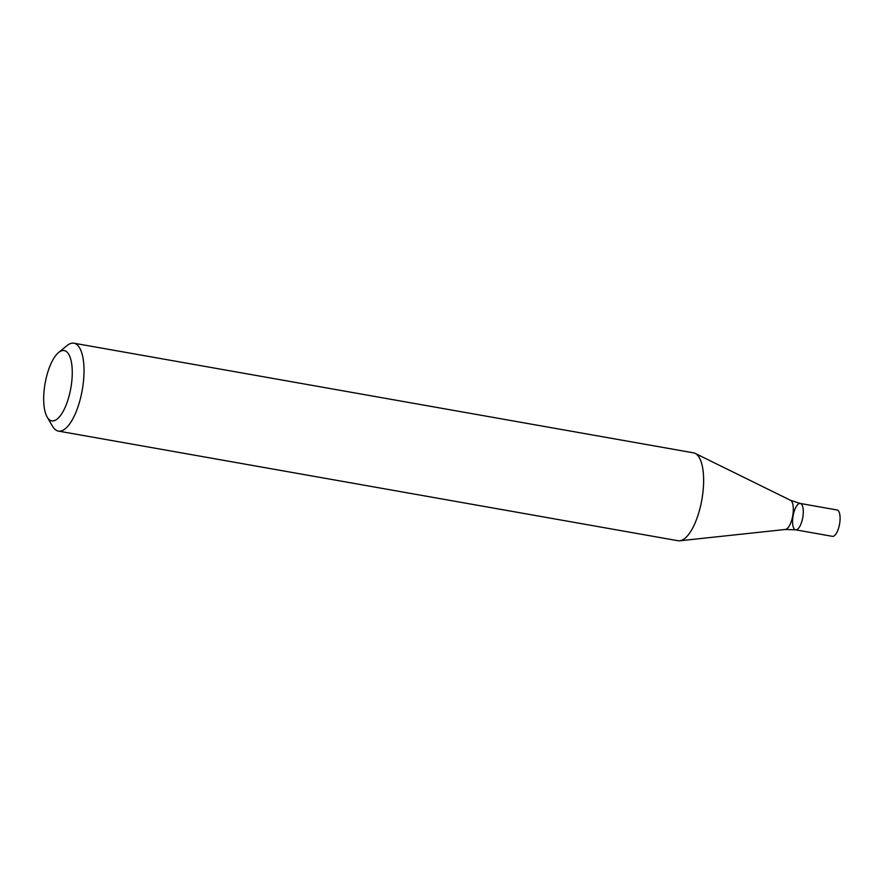 <?xml version="1.0" encoding="UTF-8"?>
<svg xmlns="http://www.w3.org/2000/svg" width="884" height="884" viewBox="0 0 884 884"><rect width="100%" height="100%" fill="white"/><g stroke="black" fill="none" stroke-linecap="round" stroke-linejoin="round"><path stroke-width="1.33" d="M47.184 417.115L52.664 426.408A44.62 16.354 -80 0 0 58.377 431.094A44.62 16.354 -80 0 0 82.256 389.999A44.62 16.354 -80 0 0 73.925 343.213A44.62 16.354 -80 0 0 66.952 345.644L58.62 352.495A35.703 13.083 -80 0 0 44.2 389.623A35.703 13.083 -80 0 0 47.184 417.115A35.703 13.083 -80 0 0 70.853 387.988A35.703 13.083 -80 0 0 58.62 352.495M58.377 431.094L677.984 540.732A44.62 16.354 -80 0 0 679.719 540.787A44.62 16.354 -80 0 0 701.863 499.648A44.62 16.354 -80 0 0 695.189 453.404A44.62 16.354 -80 0 0 693.531 452.851L73.925 343.213M800.274 503.46L837.071 509.98A13.382 4.906 -80 0 1 839.568 524.013A13.382 4.906 -80 0 1 832.396 536.345L795.611 529.825A13.382 4.906 -80 0 0 802.771 517.505A13.382 4.906 -80 0 0 800.274 503.46A13.382 4.906 -80 0 0 792.771 518.112A13.382 4.906 -80 0 0 795.611 529.825A13.382 4.906 -80 0 0 802.771 517.505A13.382 4.906 -80 0 0 800.274 503.46L790.506 500.278L695.189 453.404M795.611 529.825L785.346 529.472A14.906 5.459 -80 0 0 792.738 515.726A14.906 5.459 -80 0 0 790.506 500.278M785.346 529.472L679.719 540.787"/></g></svg>

